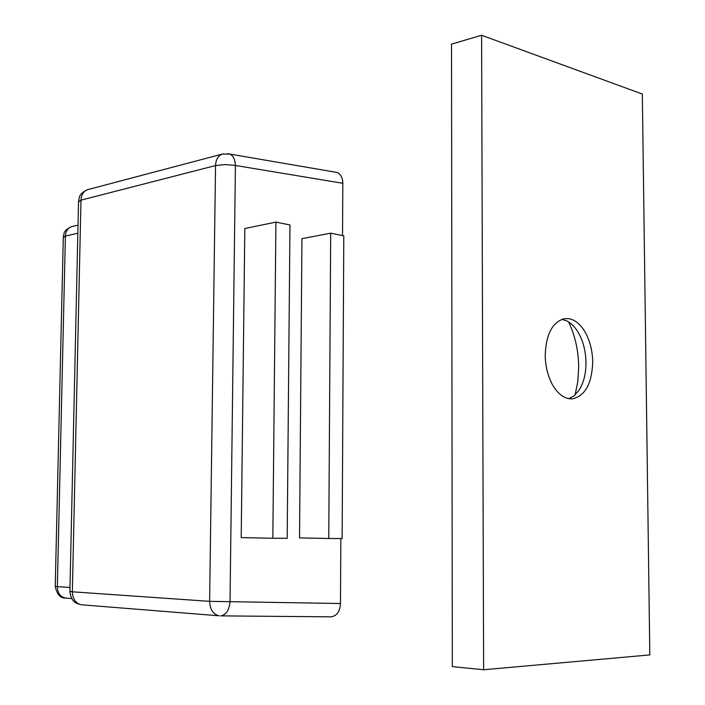<?xml version="1.0" encoding="UTF-8"?>
<svg xmlns="http://www.w3.org/2000/svg" width="705" height="705" viewBox="0 0 705 705"><rect width="100%" height="100%" fill="white"/><g stroke="black" fill="none" stroke-linecap="round" stroke-linejoin="round"><path stroke-width="1.06" d="M328.759 538.497L299.528 537.897L301.951 238.651L330.689 233.188L328.759 538.497L342.137 538.558L343.793 235.84L330.689 233.188M568.794 398.669L573.791 396.007L578.779 390.614C583.581 383.273 585.987 373.923 585.987 362.546C585.811 352.192 583.617 342.868 579.413 334.584C575.87 327.86 571.57 323.269 566.529 320.784L561.744 319.347M575.104 394.897L577.862 381.308L578.699 366.803C578.435 350.411 575.077 335.465 568.618 321.947M545.212 355.188C545.388 366.01 547.697 375.659 552.147 384.137C557.091 392.976 562.951 397.858 569.728 398.801L572.434 398.845C585.194 395.91 591.953 383.626 592.702 361.973C592.508 351.575 590.323 342.216 586.119 333.897C581.449 325.137 575.756 320.061 569.041 318.678L564.687 318.598C552.553 321.815 546.058 334.003 545.212 355.188M481.594 35.25L451.517 44.142L452.319 666.613L483.621 669.75L649.816 654.919L642.326 94.047L481.594 35.25L483.621 669.75M241.207 537.58L244.82 228.508L275.919 222.119L272.835 538.25L241.207 537.58M334.523 172.038L337.166 172.487C340.779 174.17 342.665 177.775 342.824 183.282L235.408 165.463C235.144 159.586 233.293 155.787 229.874 154.069L227.671 153.637M82.432 604.864L219.396 615.817C213.307 614.548 210.046 609.719 209.623 601.347L215.545 165.569L80.978 200.149L72.351 591.803L209.623 601.347L340.48 603.515C339.916 611.517 336.796 615.959 331.121 616.849L330.53 616.84M340.48 603.515L340.841 538.549M342.533 235.585L342.824 183.282M275.919 222.119L289.966 224.965L287.191 538.312L272.835 538.25M77.841 233.214L65.398 236.078L57.352 586.648L69.989 587.485M66.244 598.113L65.715 598.087C60.463 597.073 57.669 593.266 57.352 586.648L55.246 586.304L63.291 237.479L65.398 236.078C65.732 231.099 67.812 227.944 71.654 226.631L72.13 226.517M69.901 591.504C71.469 603.268 76.968 603.524 81.754 604.828C75.84 603.647 72.712 599.312 72.351 591.803L69.901 591.354L78.537 202.044L80.978 200.149C81.313 194.712 83.534 191.214 87.632 189.663L88.292 189.486M331.121 616.849L220.797 615.87C226.129 614.919 229.204 610.186 230.024 601.673L235.408 165.463L225.159 164.547L215.545 165.569C215.845 159.533 218.101 155.708 222.295 154.078L223.132 153.866M63.3 237.047C64.402 233.496 62.578 230.852 71.654 226.631L78.017 225.115M71.751 598.545L65.715 598.087C60.383 598.351 56.894 594.456 55.246 586.401M78.546 201.374C79.683 197.356 78.017 194.333 87.632 189.663L222.295 154.078L229.874 154.069L337.166 172.487"/></g></svg>
